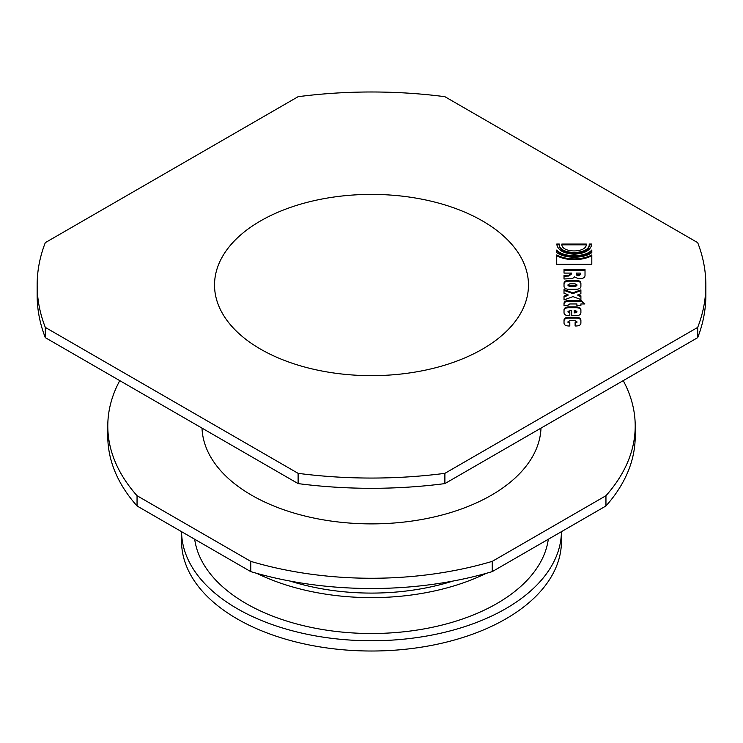 <?xml version="1.0" encoding="UTF-8"?>
<svg xmlns="http://www.w3.org/2000/svg" width="743" height="743" viewBox="0 0 743 743"><rect width="100%" height="100%" fill="white"/><g stroke="black" fill="none" stroke-linecap="round" stroke-linejoin="round"><path stroke-width="1.11" d="M181.571 531.663A189.939 109.658 0 0 0 371.5 640.763A189.939 109.658 0 0 0 561.429 531.663L561.439 541.359A189.939 109.658 0 0 1 371.5 651.017A189.939 109.658 0 0 1 181.561 541.359L181.561 531.663M194.685 539.242A177.382 102.404 0 0 0 371.5 633.51A177.382 102.404 0 0 0 548.315 539.242M256.911 573.392A177.382 102.404 0 0 0 486.089 573.392M290.141 581.082A169.534 97.881 0 0 0 452.858 581.082M556.73 264.304L556.73 255.713C561.476 258.276 567.327 259.595 574.274 259.678C581.193 259.586 587.044 258.267 591.809 255.713L591.809 264.304L556.73 264.304L556.73 255.713M556.73 254.951C561.476 257.505 567.327 258.824 574.274 258.908C581.193 258.815 587.044 257.496 591.809 254.951L591.809 264.304M568.014 284.81L569.816 285.795L575.082 285.795L576.912 284.81L575.082 283.826L569.816 283.826L568.014 284.81L568.014 285.581L569.816 286.566L575.082 286.566L576.912 285.581L576.912 284.81M576.252 289.268L568.674 289.268C565.664 289.138 564.113 288.154 564.021 286.324L564.021 283.297C564.113 281.467 565.664 280.492 568.674 280.352L576.252 280.352C579.261 280.492 580.812 281.467 580.896 283.297L580.896 286.324C580.812 288.154 579.261 289.138 576.252 289.268M564.021 284.067C564.113 282.238 565.664 281.253 568.674 281.123L576.252 281.123C579.261 281.253 580.812 282.238 580.896 284.067L580.896 286.324M574.2 312.171L576.912 311.28L574.2 310.398L574.2 312.942L576.912 312.051L576.912 311.28M564.021 310.639C564.113 308.809 565.664 307.825 568.674 307.695L576.252 307.695C579.261 307.825 580.812 308.809 580.896 310.639L580.896 312.701C580.812 314.53 579.261 315.515 576.252 315.645L571.646 315.645L571.646 310.398L568.014 311.28L569.816 312.171L569.816 315.645L568.674 315.645C565.664 315.515 564.113 314.53 564.021 312.701L564.021 309.868C564.113 308.039 565.664 307.054 568.674 306.924L576.252 306.924C579.261 307.054 580.812 308.039 580.896 309.868L580.896 312.701M568.014 311.28L568.014 312.051L569.816 312.942L569.816 315.645M571.646 315.645L571.646 311.168M568.674 325.991C565.664 325.861 564.113 324.877 564.021 323.047L564.021 320.214C564.113 318.385 565.664 317.4 568.674 317.27L576.252 317.27C579.261 317.4 580.812 318.385 580.896 320.214L580.896 323.047C580.812 324.877 579.261 325.861 576.252 325.991L575.11 325.991L575.11 322.518L576.912 321.728L575.082 320.744L569.816 320.744L568.014 321.728L569.816 322.518L569.816 325.991L568.674 325.991M568.014 321.728L568.014 322.499L569.816 323.289L569.816 325.991M575.11 325.991L575.11 323.289L576.912 322.499L576.912 321.728M564.021 320.985C564.113 319.156 565.664 318.171 568.674 318.041L576.252 318.041C579.261 318.171 580.812 319.156 580.896 320.985L580.896 323.047M559.312 244.048C558.309 255.239 590.23 255.239 589.227 244.048L591.809 244.048C590.806 250.242 584.955 253.623 574.265 254.19C563.584 253.604 557.733 250.224 556.73 244.048L559.312 244.048L559.312 244.819C558.309 256.01 590.23 256.01 589.227 244.819L591.762 244.819M589.227 244.048L589.227 244.819M556.776 244.819L559.312 244.819M556.73 252.583L556.73 250.038C563.213 257.598 585.326 257.589 591.809 250.019L591.809 252.583C583.887 258.759 564.661 258.74 556.73 252.583L556.73 250.809C563.213 258.369 585.326 258.36 591.809 250.79L591.809 252.583M580.896 303.961L580.896 305.559L576.912 305.559L576.912 303.961L569.816 303.961L568.014 304.936L568.014 305.642L564.021 305.661L564.021 303.432C564.113 301.593 565.664 300.618 568.674 300.488L581.295 300.488L584.89 303.961L580.896 303.961M580.896 304.723L580.896 305.559M581.295 300.488L581.295 301.249L584.435 303.961M564.021 305.661L564.021 304.193C564.113 302.364 565.664 301.389 568.674 301.249L581.295 301.249M568.014 304.936L568.014 305.642M576.912 305.559L576.912 304.723M564.021 293.29L564.021 289.566L572.825 292.853L580.896 289.872L580.896 293.689L577.896 294.804L580.896 295.816L580.896 299.54L572.983 296.615L564.021 299.921L564.021 296.104L567.949 294.646L564.021 293.29L564.021 290.337L572.825 293.624L580.896 290.643L580.896 293.689M567.949 294.646L567.949 295.417L564.021 296.875L564.021 299.921M577.896 294.804L577.896 295.565L580.896 296.587L580.896 299.54M572.825 292.853L572.825 293.624M586.32 244.057L586.32 244.057C587.109 253.242 561.039 253.196 561.829 244.057L586.32 244.057M561.903 244.828L586.255 244.828M578.184 275.105L580.246 274.009L580.246 274.78L578.184 275.876L576.419 275.003L576.419 274.241L578.184 275.105L578.184 275.876M580.246 274.009L580.246 273.09L576.419 273.09L576.419 274.241M568.636 278.746L564.021 279.006L564.021 275.532L568.869 275.254L571.646 273.09L564.021 273.09L564.021 269.588L585.02 269.588L585.02 275.653C584.704 277.678 582.958 278.653 579.791 278.579L578.221 278.579L574.33 276.842C573.475 278.365 571.581 279.006 568.636 278.746M564.021 273.09L564.021 270.359L585.02 270.359L585.02 275.653M571.646 273.09L571.646 273.851L568.869 276.024L566.352 276.099L566.352 275.337M564.021 279.006L564.021 276.303L566.352 276.099M697.696 327.394L697.696 337.647L444.89 483.6L444.89 473.347L697.696 327.394A334.35 193.031 180 0 0 705.85 285.024A334.35 193.031 180 0 0 697.696 242.655L444.89 96.692A334.35 193.031 180 0 0 298.11 96.692L45.304 242.655A334.35 193.031 180 0 0 37.15 285.024L37.15 295.277A334.35 193.031 180 0 0 45.304 337.647L45.304 327.394A334.35 193.031 180 0 1 37.15 285.024M45.304 327.394L298.11 473.347L298.11 483.6L45.304 337.647M444.89 473.347A334.35 193.031 180 0 1 298.11 473.347M482.495 349.108A156.968 90.627 180 0 1 311.428 368.751A156.968 90.627 180 0 1 214.532 285.024A156.968 90.627 180 0 1 371.5 194.397A156.968 90.627 180 0 1 528.468 285.024A156.968 90.627 180 0 1 482.495 349.108M705.85 285.024L705.85 295.277A334.35 193.031 180 0 1 697.696 337.647M444.89 483.6A334.35 193.031 180 0 1 298.11 483.6M623.228 380.639A263.709 152.25 180 0 1 635.209 426.008L635.209 436.262A263.709 152.25 180 0 1 605.954 505.964L492.237 571.618A263.709 152.25 180 0 1 250.762 571.618L137.046 505.964A263.709 152.25 180 0 1 107.791 436.262L107.791 426.008A263.709 152.25 180 0 1 119.772 380.639M492.237 571.618L492.237 561.364L605.954 495.711L605.954 505.964M137.046 505.964L137.046 495.711A263.709 152.25 180 0 1 107.791 426.008M137.046 495.711L250.762 561.364L250.762 571.618M492.237 561.364A263.709 152.25 180 0 1 250.762 561.364M635.209 426.008A263.709 152.25 180 0 1 605.954 495.711M202.012 428.117A169.534 97.881 0 0 0 308.317 516.831A169.534 97.881 0 0 0 491.374 495.219A169.534 97.881 0 0 0 540.988 428.117M574.274 258.908L574.274 259.678M569.816 285.795L569.816 286.566M575.082 285.795L575.082 286.566M576.252 280.352L576.252 281.123M568.674 280.352L568.674 281.123M575.082 312.171L575.082 312.942M568.674 306.924L568.674 307.695M576.252 306.924L576.252 307.695M576.252 317.27L576.252 318.041M568.674 317.27L568.674 318.041M568.674 300.488L568.674 301.249M568.869 275.254L568.869 276.024"/></g></svg>
